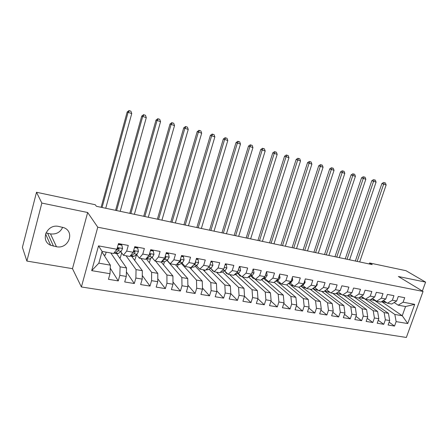 <?xml version="1.0" encoding="UTF-8"?>
<svg xmlns="http://www.w3.org/2000/svg" width="448" height="448" viewBox="0 0 448 448"><rect width="100%" height="100%" fill="white"/><g stroke="black" fill="none" stroke-linecap="round" stroke-linejoin="round"><path stroke-width="0.67" d="M81.39 286.961L406.347 337.462L423.058 291.435L97.765 227.203L81.39 286.961L72.475 268.666L87.662 212.509L41.843 203.073L26.874 261.066L72.475 268.666M26.874 261.066L22.4 247.358L36.506 192.265L41.843 203.073M91.7 270.642L98.526 245.874L116.878 249.267L113.635 253.501L102.099 251.406L98.846 263.161L91.7 270.642L110.023 273.711L108.455 279.306L118.255 280.907L119.823 275.352L126.286 276.433L124.712 281.96L134.299 283.528L135.878 278.04L142.201 279.098L140.622 284.564L149.996 286.093L151.581 280.672L157.763 281.708L156.178 287.106L165.357 288.607L166.942 283.242L172.995 284.256L171.41 289.593L180.393 291.06L181.983 285.762L187.908 286.754L186.318 292.029L195.11 293.468L196.7 288.226L202.502 289.195L200.911 294.414L209.518 295.826L211.114 290.64L216.798 291.592L215.197 296.755L223.63 298.133L225.232 293.003L230.798 293.933L229.197 299.04L237.457 300.39L239.058 295.316L244.513 296.229L242.911 301.28L251.003 302.607L252.605 297.584L257.953 298.48L256.346 303.481L264.281 304.774L265.882 299.807L271.118 300.686L269.517 305.631L277.295 306.902L278.897 301.991L284.032 302.848L282.425 307.742L290.052 308.986L291.654 304.125L296.688 304.97L295.086 309.809L302.562 311.035L304.164 306.219L309.103 307.048L307.496 311.842L314.832 313.04L316.434 308.274L321.278 309.086L319.676 313.83L326.866 315.006L328.474 310.29L333.222 311.086L331.615 315.784L338.677 316.938L340.278 312.267L344.943 313.046L343.336 317.699L350.263 318.83L351.865 314.205L356.44 314.972L354.838 319.581L361.637 320.69L363.238 316.109L367.73 316.865L366.128 321.423L372.803 322.515L374.405 317.979L378.812 318.718L377.21 323.238L383.768 324.307L385.364 319.816L389.693 320.538L388.097 325.013L394.531 326.066L389.11 322.168M381.752 301.706L402.242 315.739L407.747 323.562L414.702 304.349L403.094 302.198L404.712 297.696L398.283 296.481L396.665 301.011L392.342 300.21L393.96 295.663L387.414 294.426L385.795 299.001L381.388 298.189L383.006 293.597L376.342 292.331L374.718 296.951L370.233 296.122L371.851 291.486L365.058 290.203L363.434 294.868L358.865 294.022L360.489 289.335L353.567 288.03L351.943 292.74L347.284 291.878L348.908 287.146L341.852 285.813L340.228 290.573L335.479 289.694L337.103 284.917L329.913 283.556L328.283 288.366L323.445 287.47L325.069 282.643L317.738 281.254L316.109 286.115L311.175 285.202L312.805 280.325L305.323 278.908L303.699 283.819L298.665 282.884L300.294 277.956L292.667 276.517L291.038 281.478L285.908 280.526L287.532 275.548L279.754 274.075L278.13 279.087L272.888 278.118L274.512 273.084L266.577 271.583L264.953 276.651L259.605 275.666L261.234 270.575L253.131 269.041L251.507 274.165L246.053 273.157L247.677 268.01L239.411 266.448L237.787 271.628L232.215 270.598L233.839 265.395L225.4 263.799L223.776 269.035L218.092 267.982L219.71 262.724L211.092 261.094L209.474 266.392L203.666 265.317L205.285 259.997L196.482 258.334L194.863 263.687L188.933 262.59L190.546 257.214L181.552 255.511L179.939 260.926L173.88 259.806L175.487 254.363L166.298 252.627L164.69 258.11L158.497 256.962L160.104 251.457L150.707 249.682L149.106 255.226L142.772 254.055L144.374 248.483L134.77 246.669L133.168 252.28L126.694 251.082L128.29 245.442L118.468 243.589L116.878 249.267M407.747 323.562L396.127 321.619L394.531 326.066M36.506 192.265L95.239 204.73L96.415 206.293L372.243 264.6L369.578 262.965L369.23 263.962M369.32 299.947L388.45 313.348L384.138 312.603L364.482 298.726M389.693 320.538L388.45 313.348M385.364 319.816L384.138 312.603M414.702 304.349L405.558 306.527L398.171 305.189L394.195 302.534M403.094 302.198L398.171 305.189M358.719 297.987L377.614 311.472L373.229 310.71L354.525 297.259M378.812 318.718L377.614 311.472M374.405 317.979L373.229 310.71M396.665 301.011L391.765 304.024L387.458 303.24L383.421 300.496M392.342 300.21L387.458 303.24M347.558 295.714L366.582 309.562L362.113 308.784L343.734 295.299M367.73 316.865L366.582 309.562M363.238 316.109L362.113 308.784M385.795 299.001L380.94 302.058L376.55 301.263L372.445 298.418M381.388 298.189L376.55 301.263M336.196 293.384L355.348 307.614L350.795 306.824L332.752 293.306M356.44 314.972L355.348 307.614M351.865 314.205L350.795 306.824M374.718 296.951L369.914 300.054L365.445 299.242L361.273 296.302M370.233 296.122L365.445 299.242M324.621 290.993L343.902 305.631L339.265 304.825L321.574 291.273M344.943 313.046L343.902 305.631M340.278 312.267L339.265 304.825M363.434 294.868L358.68 298.015L354.127 297.186L349.888 294.134M358.865 294.022L354.127 297.186M312.833 288.534L332.242 303.61L327.516 302.792L310.19 289.206M333.222 311.086L332.242 303.61M328.474 310.29L327.516 302.792M351.943 292.74L347.234 295.938L342.597 295.092L338.29 291.922M347.284 291.878L342.597 295.092M300.821 286.009L320.354 301.549L315.538 300.714L298.598 287.101M321.278 309.086L320.354 301.549M316.434 308.274L315.538 300.714M340.228 290.573L335.574 293.815L330.848 292.958L326.469 289.666M335.479 289.694L330.848 292.958M288.708 283.506L289.61 284.239M290.786 285.197L308.241 299.449L303.335 298.598L286.703 284.878M309.103 307.048L308.241 299.449M304.164 306.219L303.335 298.598M328.283 288.366L323.691 291.659L318.875 290.786L314.552 287.454M323.445 287.47L318.875 290.786M279.054 283.186L295.893 297.31L290.886 296.442L274.187 282.279M296.688 304.97L295.893 297.31M291.654 304.125L290.886 296.442M316.109 286.115L311.578 289.458L306.667 288.568L302.434 285.219M311.175 285.202L306.667 288.568M266.885 280.952L283.304 295.126L278.197 294.241L261.481 279.642M284.032 302.848L283.304 295.126M278.897 301.991L278.197 294.241M303.699 283.819L299.23 287.213L294.224 286.306L290.08 282.946M298.665 282.884L294.224 286.306M254.447 278.645L270.463 292.902L265.255 292.001L248.763 277.133M271.118 300.686L270.463 292.902M265.882 299.807L265.255 292.001M291.038 281.478L286.642 284.928L281.534 283.998L277.491 280.622M285.908 280.526L281.534 283.998M242.435 276.898L257.365 290.634L252.056 289.71L235.788 274.54M257.953 298.48L257.365 290.634M252.605 297.584L252.056 289.71M278.13 279.087L273.801 282.598L268.593 281.652L264.65 278.258M272.888 278.118L268.593 281.652M229.566 274.562L244.003 288.316L238.582 287.375L222.555 271.874M244.513 296.229L244.003 288.316M239.058 295.316L238.582 287.375M264.953 276.651L260.702 280.218L255.388 279.25L251.552 275.839M259.605 275.666L255.326 279.429M216.451 272.177L230.367 285.953L224.84 284.995L209.065 269.13M230.798 293.933L230.367 285.953M225.232 293.003L224.84 284.995M251.507 274.165L247.335 277.788L241.914 276.802L238.19 273.375M246.053 273.157L241.914 276.802M203.078 269.746L216.451 283.539L210.806 282.565L195.306 266.302M216.798 291.592L216.451 283.539M211.114 290.64L210.806 282.565M237.787 271.628L233.694 275.313L228.161 274.305L224.56 270.855M232.215 270.598L228.161 274.305M189.437 267.271L202.25 281.081L196.482 280.078L181.278 263.379M202.502 289.195L202.25 281.081M196.7 288.226L196.482 280.078M223.776 269.035L219.778 272.782L214.127 271.757L210.644 268.29M218.092 267.982L214.127 271.757M175.521 264.746L187.74 278.566L181.854 277.547L166.964 260.355M187.908 286.754L187.74 278.566M181.983 285.762L181.854 277.547M209.474 266.392L205.565 270.2L199.797 269.153L196.448 265.664M203.666 265.317L199.797 269.153M161.19 262.007L172.928 275.996L166.914 274.954L155.568 261.117M172.995 284.256L172.928 275.996M166.942 283.242L166.914 274.954M194.863 263.687L191.05 267.562L185.158 266.493L181.95 262.982M188.933 262.59L185.158 266.493M146.406 258.983L157.791 273.375L151.648 272.311L140.963 258.468M157.763 281.708L157.791 273.375M151.581 280.672L151.648 272.311M179.939 260.926L176.232 264.874L170.212 263.777L167.143 260.243M173.88 259.806L170.212 263.777M131.65 256.295L142.33 270.693L136.046 269.606L126.056 255.758M142.201 279.098L142.33 270.693M135.878 278.04L136.046 269.606M164.69 258.11L161.09 262.119L154.941 261.005L152.023 257.438M149.699 254.598L149.391 254.223M158.497 256.962L154.941 261.005M116.586 253.557L126.526 267.954L120.109 266.846L110.841 252.997M126.286 276.433L126.526 267.954M119.823 275.352L120.109 266.846M149.106 255.226L145.617 259.314L139.328 258.171L136.573 254.57M134.299 251.608L133.896 251.082M142.772 254.055L139.328 258.171M101.954 251.938L110.37 265.154L98.846 263.161M110.023 273.711L110.37 265.154M133.168 252.28L129.802 256.441L123.379 255.27L120.792 251.642M118.546 248.489L118.233 248.052M126.694 251.082L123.379 255.27M422.369 291.015L425.6 282.117L405.983 270.693L369.578 262.965M87.662 212.509L97.765 227.203M425.6 282.117L398.384 276.511L423.058 291.435M45.948 232.91L50.495 233.912C56.291 234.511 60.351 232.288 62.675 227.248M374.808 300.563L394.85 314.462L402.242 315.739L405.558 306.527M103.83 254.878L105.336 255.147L106.17 252.146M119.431 257.678L120.271 257.83L121.671 252.879M134.708 260.422L136.59 254.593M149.352 262.707L150.606 258.384M163.542 264.807L164.382 261.957M177.447 266.918L178.069 264.818M191.072 269.035L191.621 267.21M204.428 271.141L204.758 270.054M217.521 273.235L217.773 272.418M230.362 275.318L230.546 274.736M242.962 277.385L243.079 277.015M267.462 281.45L267.596 281.036M313.83 289.307L313.947 288.96M324.912 291.211L325.102 290.651M98.526 245.874L102.099 251.406M396.127 321.619L394.85 314.462M58.71 226.436C47.012 223.619 39.749 240.61 50.613 245.258L56.465 246.725C68.298 249.374 75.23 232.137 64.042 227.746L58.71 226.436M118.255 280.907L110.247 268.178M134.299 283.528L126.414 271.93M149.996 286.093L142.257 275.47M165.357 288.607L157.774 278.83M180.393 291.06L172.978 282.033M195.11 293.468L187.874 285.096M209.518 295.826L202.468 288.042M223.63 298.133L216.765 290.875M237.457 300.39L230.782 293.614M251.003 302.607L244.507 296.251M264.281 304.774L257.874 298.726M277.295 306.902L270.978 301.129M290.052 308.986L283.825 303.47M302.562 311.035L296.43 305.754M314.832 313.04L308.79 307.978M326.866 315.006L320.919 310.145M338.677 316.938L332.819 312.262M350.263 318.83L344.495 314.334M361.637 320.69L355.958 316.355M372.803 322.515L367.214 318.338M383.768 324.307L378.263 320.27M118.222 244.474L121.845 245.157L122.573 248.584L121.173 251.345L118.513 253.378L116.956 253.624L114.705 253.215M121.845 245.157L121.363 244.496L118.373 243.93M113.954 253.081L115.483 252.829L118.126 250.785L119.14 249.127L118.675 248.125L117.202 248.769L115.679 250.83M119.14 249.127L118.614 248.388L116.379 250.253M105.728 208.264L131.74 113.574L127.165 112.006L101.114 207.29M102.066 207.491L128.055 112.538L129.427 110.751L130.894 111.166L129.427 110.751M129.069 110.538L127.165 112.006M131.74 113.574L130.894 111.166M134.518 247.542L137.76 248.153L138.449 251.541L137.01 254.262L134.226 256.245L132.591 256.469L130.452 256.082M137.76 248.153L137.239 247.492L134.669 247.01M130.082 256.088L131.27 255.707L134.03 253.714L135.078 252.084L134.624 251.093L133.431 251.373M135.078 252.084L134.506 251.339L132.854 252.666M120.193 211.322L146.289 117.656L141.73 116.094L115.59 210.347M116.603 210.56L142.677 116.642L144.01 114.867L145.454 115.27L144.01 114.867M143.629 114.649L141.73 116.094M146.289 117.656L145.454 115.27M150.455 250.544L153.328 251.087L153.978 254.43L152.51 257.113L149.615 259.05L145.964 258.905M153.328 251.087L152.774 250.426L150.606 250.018M146.003 258.854L149.593 256.575L150.668 254.974L150.231 253.994L149.453 254.01M150.668 254.974L150.063 254.229L149.184 254.951M134.378 214.318L160.552 121.66L156.005 120.103L129.786 213.349M130.861 213.578L157.013 120.663L158.306 118.899L159.718 119.297L158.306 118.899M157.898 118.675L156.005 120.103M160.552 121.66L159.718 119.297M166.046 253.484L168.566 253.96L169.182 257.264L167.675 259.907L164.674 261.794L161.448 261.722M168.566 253.96L167.972 253.299L166.197 252.963M164.674 261.794L161.84 261.279L164.819 259.381L165.928 257.802L165.502 256.833L165.082 256.771M165.928 257.802L165.284 257.057L164.886 257.438M148.294 217.263L174.53 125.58L169.999 124.034L143.713 216.294M144.838 216.53L171.058 124.606L172.318 122.853L173.706 123.239L172.318 122.853M171.892 122.623L169.999 124.034M174.53 125.58L173.706 123.239M181.3 256.357L183.478 256.766L184.061 260.03L182.526 262.64L179.418 264.488L176.602 264.477M183.478 256.766L182.857 256.105L181.451 255.842M177.626 263.385L179.726 262.125L180.863 260.568L180.342 259.577M161.941 220.147L188.238 129.427L183.719 127.887L157.371 219.178M158.553 219.43L184.834 128.475L186.054 126.728L187.415 127.109L186.054 126.728M185.606 126.493L183.719 127.887M188.238 129.427L187.415 127.109M184.559 265.838L183.77 264.975M196.23 259.168L198.083 259.521L198.632 262.746L197.064 265.317L193.861 267.12L191.43 267.176M198.083 259.521L197.428 258.86L196.381 258.658M193.043 265.541L194.326 264.813L195.49 263.278L195.25 262.41M175.33 222.975L201.678 133.202L197.176 131.667L170.772 222.012M172.004 222.275L198.341 132.261L199.528 130.53L200.861 130.906L199.528 130.53M199.063 130.29L197.176 131.667M201.678 133.202L200.861 130.906M199.343 268.682L197.54 266.801M210.84 261.923L212.38 262.214L212.901 265.401L211.305 267.938L208.006 269.696L205.957 269.819M212.38 262.214L210.991 261.419M208.113 267.719L209.81 265.933L209.804 265.317M188.468 225.753L214.861 136.898L210.375 135.369L183.926 224.795M185.203 225.064L211.59 135.979L212.744 134.254L214.054 134.624L212.744 134.254M212.257 134.014L210.375 135.369M214.861 136.898L214.054 134.624M213.646 271.281L212.94 271.09L211.204 268.839M225.148 264.617L226.386 264.852L226.878 267.999L225.254 270.502L221.866 272.227L220.119 272.457M226.386 264.852L225.299 264.118M201.359 228.48L227.797 140.526L223.328 139.009L196.834 227.522M198.162 227.802L224.588 139.625L225.708 137.911L226.99 138.275L225.708 137.911M225.204 137.67L223.328 139.009M227.797 140.526L226.99 138.275M227.606 273.773L226.598 273.577L224.638 270.934M239.154 267.26L240.111 267.439L240.57 270.553L238.924 273.017L234.046 274.994M240.111 267.439L239.31 266.767M214.021 231.157L240.486 144.088L236.034 142.576L209.507 230.199M210.879 230.49L237.339 143.203L238.431 141.501L239.691 141.859L238.431 141.501M237.905 141.254L236.034 142.576M240.486 144.088L239.691 141.859M241.254 276.192L239.988 276.013L237.983 273.476M252.879 269.842L253.557 269.97L253.988 273.05L252.319 275.486L247.772 277.407M226.447 233.783L252.941 147.582L248.506 146.076L221.945 232.831M223.362 233.128L249.85 146.714L250.914 145.023L252.151 145.37L250.914 145.023M250.376 144.771L248.506 146.076M252.941 147.582L252.151 145.37M253.557 269.97L252.991 269.483M254.61 278.561L253.114 278.404L251.11 276.046M266.325 272.378L266.734 272.451L267.142 275.498L265.446 277.9L261.335 279.686M238.65 236.359L265.171 151.015L260.747 149.514L234.164 235.413M235.62 235.721L262.136 150.164L263.166 148.478L264.382 148.82L263.166 148.478M262.612 148.221L260.747 149.514M265.171 151.015L264.382 148.82M266.734 272.451L266.392 272.166M267.686 280.874L265.983 280.745L263.984 278.55M279.502 274.859L280.034 277.894L278.32 280.269L274.848 281.747M250.634 238.896L277.172 154.381L272.765 152.891L246.165 237.95M247.66 238.263L274.193 153.546L275.195 151.872L276.388 152.208L275.195 151.872M274.624 151.614L272.765 152.891M277.172 154.381L276.388 152.208M280.504 283.142L278.606 283.041L276.618 280.991M292.348 277.486L292.678 280.252L290.942 282.593L288.182 283.718M262.41 241.382L288.954 157.69L284.57 156.201L257.953 240.442M259.482 240.766L286.031 156.867L287.011 155.204L288.176 155.534L287.011 155.204M286.423 154.941L284.57 156.201M288.954 157.69L288.176 155.534M293.065 285.365L290.993 285.292L289.016 283.377M304.836 280.392L305.077 282.559L303.318 284.872L301.235 285.69M293.636 285.83L292.197 285.516M273.974 243.83L300.53 160.938L296.156 159.46L269.534 242.889M271.102 243.219L297.657 160.132L298.609 158.48L299.757 158.799L298.609 158.48M298.01 158.211L296.156 159.46M300.53 160.938L299.757 158.799M305.379 287.549L303.139 287.504L301.19 285.723M317.072 283.242L317.24 284.822L315.465 287.106L314.031 287.65M306.09 288.109L304.371 287.728M285.337 246.232L311.898 164.125L307.541 162.652L280.913 245.291M282.514 245.633L309.075 163.335L309.999 161.694L311.13 162.008L309.999 161.694M309.389 161.42L307.541 162.652M311.898 164.125L311.13 162.008M317.453 289.688L315.062 289.677L313.275 288.204M329.073 286.037L329.174 287.045L327.382 289.302L326.564 289.598M318.254 290.304L316.322 289.906M296.509 248.59L323.064 167.261L318.724 165.794L292.096 247.66M293.731 248.002L320.292 166.482L321.194 164.847L322.302 165.161L321.194 164.847M320.566 164.578L318.724 165.794M323.064 167.261L322.302 165.161M329.302 291.794L326.766 291.805L325.158 290.606M340.838 288.775L340.273 290.433M340.11 290.657L338.856 291.53M330.159 292.438L328.042 292.04M307.485 250.908L334.034 170.341L329.717 168.879L303.083 249.978M304.758 250.337L331.313 169.574L332.192 167.95L333.278 168.258L332.192 167.95M331.548 167.675L329.717 168.879M334.034 170.341L333.278 168.258M340.928 293.866L338.251 293.894L336.834 292.942M341.824 294.521L339.556 294.134M318.276 253.193L344.82 173.365L340.514 171.914L313.891 252.263M315.594 252.627L342.143 172.614L342.994 171.002L344.064 171.304L342.994 171.002M342.345 170.722L340.514 171.914M344.82 173.365L344.064 171.304M352.335 295.898L349.535 295.949L348.314 295.204M353.259 296.565L350.851 296.19M352.985 296.576L353.489 296.727M328.882 255.433L355.415 176.338L351.126 174.894L324.514 254.509M326.245 254.878L352.783 175.599L353.618 173.998L354.665 174.294L353.618 173.998M352.951 173.718L351.126 174.894M355.415 176.338L354.665 174.294M363.535 297.898L360.606 297.965L359.598 297.405M364.476 298.558L361.95 298.206M364.017 298.586L364.795 298.788M339.315 257.639L365.831 179.262L361.558 177.822L334.964 256.721M336.722 257.09L363.244 178.534L364.056 176.943L365.086 177.234L364.056 176.943M363.378 176.658L361.558 177.822M365.831 179.262L365.086 177.234M374.534 299.863L371.487 299.942L370.698 299.55M375.486 300.524L372.848 300.188M374.853 300.563L375.861 300.782M349.574 259.806L376.074 182.134L371.818 180.701L345.24 258.894M347.026 259.269L373.531 181.423L374.315 179.838L375.334 180.124L374.315 179.838M373.632 179.553L371.818 180.701M376.074 182.134L375.334 180.124M385.336 301.795L381.612 301.633M386.288 302.445L383.55 302.137M385.498 302.501L386.708 302.73M359.666 261.94L386.142 184.962L381.903 183.534L355.348 261.027M357.157 261.408L383.639 184.257L384.406 182.683L385.409 182.963L384.406 182.683M383.712 182.398L381.903 183.534M386.142 184.962L385.409 182.963M47.673 233.386L53.497 246.193M50.495 233.912L56.465 246.725M122.556 248.5L117.365 247.537M118.513 253.378L115.483 252.829M121.173 251.345L118.126 250.785M138.432 251.457L133.655 250.566M134.226 256.245L131.27 255.707M137.01 254.262L134.03 253.714M153.961 254.352L149.593 253.534M149.615 259.05L146.714 258.524M152.51 257.113L149.593 256.575M169.165 257.18L165.178 256.435M167.675 259.907L164.819 259.381M184.05 259.952L180.432 259.28M179.418 264.488L177.005 264.046M182.526 262.64L179.726 262.125M180.247 259.896L180.863 260.568M198.615 262.662L195.356 262.058M193.861 267.12L191.85 266.75M197.064 265.317L194.326 264.813M195.11 262.881L195.49 263.278M212.884 265.322L209.966 264.779M208.006 269.696L206.382 269.399M211.305 267.938L208.622 267.445M226.862 267.921L224.274 267.439M221.866 272.227L220.618 271.998M225.254 270.502L222.712 270.038M240.559 270.474L238.28 270.049M235.452 274.702L234.556 274.54M238.924 273.017L236.695 272.608M253.977 272.972L252.006 272.602M248.763 277.127L248.209 277.026M252.319 275.486L250.398 275.134M267.131 275.419L265.446 275.106M265.446 277.9L263.816 277.603M280.028 277.822L278.622 277.558M278.32 280.269L276.976 280.022M292.667 280.174L291.536 279.966M290.942 282.593L289.867 282.397M305.071 282.486L304.192 282.324M303.318 284.872L302.506 284.721M317.234 284.749L316.607 284.631M315.465 287.106L314.905 287.006M329.162 286.972L328.782 286.899M327.382 289.302L327.062 289.24M352.554 296.055L352.106 295.971M363.843 298.11L363.222 297.998M374.926 300.132L374.13 299.986M385.806 302.12L384.849 301.941M45.573 233.918L50.613 245.258M254.234 278.606L254.772 278.701M267.137 280.952L267.954 281.103M279.787 283.254L280.879 283.455"/></g></svg>
